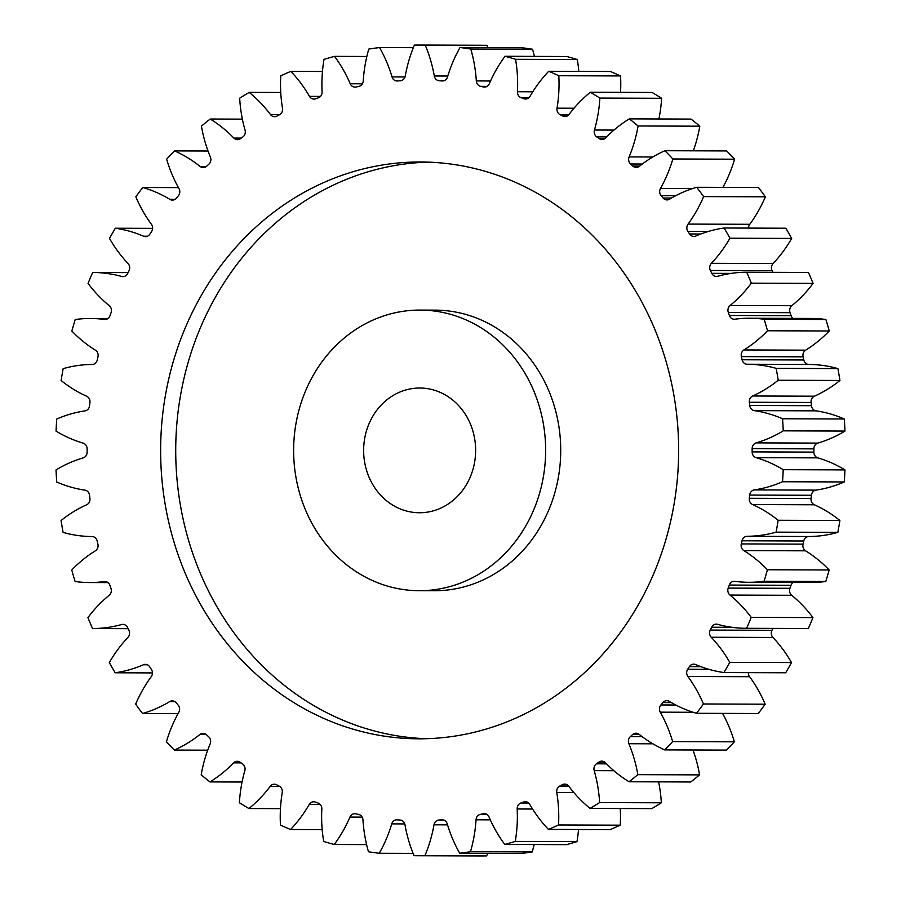 <?xml version="1.0" encoding="UTF-8"?>
<svg xmlns="http://www.w3.org/2000/svg" width="901" height="901" viewBox="0 0 901 901"><rect width="100%" height="100%" fill="white"/><g stroke="black" fill="none" stroke-linecap="round" stroke-linejoin="round"><path stroke-width="1.35" d="M543.416 424.056A140.308 126.005 -89.8 0 0 420.125 310.079A140.308 126.005 -89.8 0 0 295.855 476.73A140.308 126.005 -89.8 0 0 419.145 590.707A140.308 126.005 -89.8 0 0 543.416 424.056M420.125 310.079L435.217 310.135A140.308 126.005 90.2 0 1 558.507 424.112A140.308 126.005 90.2 0 1 434.226 590.752L419.145 590.707M426.162 738.707A288.421 259.004 90.2 0 1 180.29 504.583A288.421 259.004 90.2 0 1 428.2 162.124M165.198 504.526A288.421 259.004 -89.8 0 0 418.616 738.809A288.421 259.004 -89.8 0 0 674.072 396.249A288.421 259.004 -89.8 0 0 420.654 161.977A288.421 259.004 -89.8 0 0 165.198 504.526M364.623 462.1A62.36 55.997 -89.8 0 0 419.415 512.748A62.36 55.997 -89.8 0 0 474.647 438.686A62.36 55.997 -89.8 0 0 419.855 388.027A62.36 55.997 -89.8 0 0 364.623 462.1M322.457 71.483L290.843 71.382A405.349 364.015 -89.8 0 0 280.752 75.83A133.303 119.709 90.2 0 0 282.497 108.278A5.924 5.316 90.2 0 1 279.513 114.731A370.266 332.514 90.2 0 0 276.866 116.116A5.924 5.316 90.2 0 1 274.568 116.691A5.924 5.316 90.2 0 1 270.503 114.573A133.303 119.709 90.2 0 0 249.183 92.375A405.349 364.015 -89.8 0 0 239.666 98.209A133.303 119.709 90.2 0 0 241.536 114.664A133.303 119.709 90.2 0 0 245.061 130.149A5.924 5.316 90.2 0 1 245.218 130.836A5.924 5.316 90.2 0 1 242.819 136.963A370.266 332.514 90.2 0 0 240.353 138.709A5.924 5.316 90.2 0 1 237.47 139.644A5.924 5.316 90.2 0 1 233.866 138.056L241.231 138.09M233.866 138.056A133.303 119.709 90.2 0 0 210.215 119.022A405.349 364.015 -89.8 0 0 201.43 126.129A133.303 119.709 90.2 0 0 210.383 157.067A5.924 5.316 90.2 0 1 210.778 158.452A5.924 5.316 90.2 0 1 208.919 164.14A370.266 332.514 90.2 0 0 206.678 166.212A5.924 5.316 90.2 0 1 203.243 167.586A5.924 5.316 90.2 0 1 200.157 166.482L206.34 166.505M200.157 166.482A133.303 119.709 90.2 0 0 174.557 150.895A405.349 364.015 -89.8 0 0 166.64 159.173A133.303 119.709 90.2 0 0 178.995 188.613A5.924 5.316 90.2 0 1 179.716 190.652A5.924 5.316 90.2 0 1 178.342 195.832A370.266 332.514 90.2 0 0 176.348 198.209A5.924 5.316 90.2 0 1 172.429 200.09A5.924 5.316 90.2 0 1 169.917 199.38L174.952 199.391M169.917 199.38A133.303 119.709 90.2 0 0 142.752 187.487A405.349 364.015 -89.8 0 0 135.826 196.801A133.303 119.709 90.2 0 0 151.402 224.293A5.924 5.316 90.2 0 1 152.517 226.928A5.924 5.316 90.2 0 1 151.571 231.546A370.266 332.514 90.2 0 0 149.859 234.17A5.924 5.316 90.2 0 1 145.523 236.636A5.924 5.316 90.2 0 1 143.608 236.231L147.437 236.242M143.608 236.231A133.303 119.709 90.2 0 0 115.317 228.235A405.349 364.015 -89.8 0 0 109.494 238.438A133.303 119.709 90.2 0 0 128.043 263.531A5.924 5.316 90.2 0 1 129.609 266.707A5.924 5.316 90.2 0 1 129.034 270.694A370.266 332.514 90.2 0 0 127.627 273.544A5.924 5.316 90.2 0 1 122.93 276.641A5.924 5.316 90.2 0 1 121.658 276.461L124.203 276.472M121.658 276.461A133.303 119.709 90.2 0 0 92.972 272.474A133.303 119.709 90.2 0 0 92.69 272.474A405.349 364.015 -89.8 0 0 88.061 283.41A133.303 119.709 90.2 0 0 109.291 305.709A5.924 5.316 90.2 0 1 111.364 309.381A5.924 5.316 90.2 0 1 111.071 312.692A370.266 332.514 90.2 0 0 109.99 315.71A5.924 5.316 90.2 0 1 105.023 319.483A5.924 5.316 90.2 0 1 104.403 319.438L105.642 319.45M104.403 319.438A133.303 119.709 90.2 0 0 90.494 318.492A133.303 119.709 90.2 0 0 75.211 319.528A405.349 364.015 -89.8 0 0 71.843 331.027A133.303 119.709 90.2 0 0 95.416 350.185A5.924 5.316 90.2 0 1 98.051 354.251A5.924 5.316 90.2 0 1 97.972 356.852A370.266 332.514 90.2 0 0 97.252 360.006A5.924 5.316 90.2 0 1 92.116 364.477A133.303 119.709 90.2 0 0 63.16 368.644A405.349 364.015 -89.8 0 0 61.122 380.515A133.303 119.709 90.2 0 0 86.665 396.226A5.924 5.316 90.2 0 1 89.909 400.618A5.924 5.316 90.2 0 1 89.954 402.499A370.266 332.514 90.2 0 0 89.582 405.72A5.924 5.316 90.2 0 1 84.998 410.879A133.303 119.709 90.2 0 0 56.74 419.044A405.349 364.015 -89.8 0 0 56.053 431.106A133.303 119.709 90.2 0 0 83.162 443.134A5.924 5.316 90.2 0 1 87.037 447.752A5.924 5.316 90.2 0 1 87.127 448.889A370.266 332.514 90.2 0 0 87.127 452.133A5.924 5.316 90.2 0 1 83.162 457.899A133.303 119.709 90.2 0 0 56.031 469.939A405.349 364.015 -89.8 0 0 56.718 482.001A133.303 119.709 90.2 0 0 84.964 490.155A5.924 5.316 90.2 0 1 89.492 494.908A5.924 5.316 90.2 0 1 89.548 495.302A370.266 332.514 90.2 0 0 89.92 498.535A5.924 5.316 90.2 0 1 86.62 504.797A133.303 119.709 90.2 0 0 61.065 520.53A405.349 364.015 -89.8 0 0 62.045 526.477A405.349 364.015 -89.8 0 0 63.104 532.401A133.303 119.709 90.2 0 0 92.048 536.545A5.924 5.316 90.2 0 1 97.173 541.017A370.266 332.514 90.2 0 0 97.905 544.159A5.924 5.316 90.2 0 1 97.984 544.553A5.924 5.316 90.2 0 1 95.337 550.838A133.303 119.709 90.2 0 0 71.753 570.018A405.349 364.015 -89.8 0 0 75.11 581.505A133.303 119.709 90.2 0 0 89.559 582.542L107.985 582.598M105.608 581.573L104.302 581.573A5.924 5.316 90.2 0 1 104.955 581.528A5.924 5.316 90.2 0 1 109.888 585.301A370.266 332.514 90.2 0 0 110.958 588.319A5.924 5.316 90.2 0 1 111.251 589.412A5.924 5.316 90.2 0 1 109.179 595.291A133.303 119.709 90.2 0 0 87.926 617.613A405.349 364.015 -89.8 0 0 92.544 628.549L128.088 628.673M124.147 624.551L121.522 624.539A5.924 5.316 90.2 0 1 122.829 624.359A5.924 5.316 90.2 0 1 127.492 627.445A370.266 332.514 90.2 0 0 128.888 630.295A5.924 5.316 90.2 0 1 129.462 632.063A5.924 5.316 90.2 0 1 127.897 637.469A133.303 119.709 90.2 0 0 109.336 662.573A405.349 364.015 -89.8 0 0 115.148 672.777L152.438 672.912M147.336 664.769L143.439 664.758A5.924 5.316 90.2 0 1 145.388 664.352A5.924 5.316 90.2 0 1 149.69 666.808A370.266 332.514 90.2 0 0 151.402 669.443A5.924 5.316 90.2 0 1 152.337 671.831A5.924 5.316 90.2 0 1 151.233 676.696A133.303 119.709 90.2 0 0 135.634 704.188A405.349 364.015 -89.8 0 0 142.549 713.502L178.083 713.626M174.828 701.609L169.726 701.586A5.924 5.316 90.2 0 1 172.282 700.877A5.924 5.316 90.2 0 1 176.157 702.757A370.266 332.514 90.2 0 0 178.15 705.123A5.924 5.316 90.2 0 1 179.513 708.085A5.924 5.316 90.2 0 1 178.792 712.342A133.303 119.709 90.2 0 0 166.415 741.793A405.349 364.015 -89.8 0 0 174.321 750.071L207.692 750.184M206.183 734.484L199.943 734.461A5.924 5.316 90.2 0 1 203.063 733.346A5.924 5.316 90.2 0 1 206.453 734.72A370.266 332.514 90.2 0 0 208.705 736.793A5.924 5.316 90.2 0 1 210.552 740.262A5.924 5.316 90.2 0 1 210.158 743.866A133.303 119.709 90.2 0 0 201.182 774.815A405.349 364.015 -89.8 0 0 209.967 781.91L242.076 782.023M241.063 762.888L233.629 762.854A5.924 5.316 90.2 0 1 237.267 761.277A5.924 5.316 90.2 0 1 240.116 762.212A370.266 332.514 90.2 0 0 242.583 763.947A5.924 5.316 90.2 0 1 244.971 767.855A5.924 5.316 90.2 0 1 244.813 770.76A133.303 119.709 90.2 0 0 239.396 802.712A405.349 364.015 -89.8 0 0 248.913 808.535L280.459 808.648M279.603 786.359L270.244 786.325A5.924 5.316 90.2 0 1 274.343 784.197A5.924 5.316 90.2 0 1 276.607 784.771A370.266 332.514 90.2 0 0 279.254 786.156A5.924 5.316 90.2 0 1 282.238 790.414A5.924 5.316 90.2 0 1 282.238 792.61A133.303 119.709 90.2 0 0 280.459 825.057A405.349 364.015 -89.8 0 0 290.55 829.506L322.186 829.607M320.283 804.537L309.223 804.492A5.924 5.316 90.2 0 1 313.717 801.766A5.924 5.316 90.2 0 1 315.361 802.07A370.266 332.514 90.2 0 0 318.143 803.073A5.924 5.316 90.2 0 1 321.736 807.6A5.924 5.316 90.2 0 1 321.826 809.053A133.303 119.709 90.2 0 0 323.707 841.489A405.349 364.015 -89.8 0 0 334.226 844.496L366.594 844.609M362.168 817.117L349.937 817.072A5.924 5.316 90.2 0 1 354.757 813.704A5.924 5.316 90.2 0 1 355.76 813.817A370.266 332.514 90.2 0 0 358.621 814.425A5.924 5.316 90.2 0 1 362.878 819.133A5.924 5.316 90.2 0 1 362.957 819.842A133.303 119.709 90.2 0 0 364.792 835.689A133.303 119.709 90.2 0 0 368.475 851.76A405.349 364.015 -89.8 0 0 379.253 853.27L413.108 853.382M443.844 80.763L439.204 80.752A5.924 5.316 90.2 0 1 434.293 75.977A133.303 119.709 90.2 0 0 425.216 45.095L486.945 45.309A405.349 364.015 -89.8 0 0 482.79 45.264L421.06 45.05A405.349 364.015 -89.8 0 0 414.37 45.095A133.303 119.709 90.2 0 0 405.27 75.988A5.924 5.316 90.2 0 1 400.359 80.763A370.266 332.514 90.2 0 0 397.442 80.966A5.924 5.316 90.2 0 1 397.071 80.989A5.924 5.316 90.2 0 1 392.036 76.923L405.011 76.968M486.945 45.309A133.303 119.709 90.2 0 1 487.891 47.618M470.795 49.026L532.525 49.24A405.349 364.015 -89.8 0 0 521.747 47.73L460.028 47.516A405.349 364.015 -89.8 0 1 470.795 49.026A133.303 119.709 90.2 0 1 476.314 80.944L490.538 80.989M532.525 49.24A133.303 119.709 90.2 0 1 534.406 56.391M515.563 59.297L577.293 59.511A405.349 364.015 -89.8 0 0 566.774 56.504L505.044 56.29A405.349 364.015 -89.8 0 1 515.563 59.297A133.303 119.709 90.2 0 1 517.444 91.733L532.773 91.789M577.293 59.511A133.303 119.709 90.2 0 1 578.814 71.393M558.811 75.729L620.541 75.943A405.349 364.015 -89.8 0 0 610.45 71.494L548.72 71.28A405.349 364.015 -89.8 0 1 558.811 75.729A133.303 119.709 90.2 0 1 557.032 108.176L574.005 108.233M620.541 75.943A133.303 119.709 90.2 0 1 620.541 92.352M599.875 98.074L661.604 98.288A405.349 364.015 -89.8 0 0 652.087 92.465L590.358 92.251A405.349 364.015 -89.8 0 1 599.875 98.074A133.303 119.709 90.2 0 1 594.457 130.014L613.953 130.093M661.604 98.288A133.303 119.709 90.2 0 1 658.924 118.977M638.088 125.971L699.818 126.185A405.349 364.015 -89.8 0 0 691.033 119.09L629.303 118.864A405.349 364.015 -89.8 0 1 638.088 125.971A133.303 119.709 90.2 0 1 629.123 156.909L652.786 156.999M699.818 126.185A133.303 119.709 90.2 0 1 693.308 150.816M672.856 158.981L734.585 159.207A405.349 364.015 -89.8 0 0 726.679 150.929L664.949 150.715A405.349 364.015 -89.8 0 1 672.856 158.981A133.303 119.709 90.2 0 1 660.478 188.433L692.632 188.546M734.585 159.207A133.303 119.709 90.2 0 1 722.917 187.374M703.636 196.598L765.366 196.812A405.349 364.015 -89.8 0 0 758.451 187.498L696.721 187.284A405.349 364.015 -89.8 0 1 703.636 196.598A133.303 119.709 90.2 0 1 688.037 224.09L749.767 224.304A5.924 5.316 -89.8 0 0 748.562 228.088M765.366 196.812A133.303 119.709 90.2 0 1 749.767 224.304M729.934 238.213L791.664 238.427A405.349 364.015 -89.8 0 0 785.852 228.223L724.122 228.009A405.349 364.015 -89.8 0 1 729.934 238.213A133.303 119.709 90.2 0 1 711.373 263.317L773.103 263.531A5.924 5.316 -89.8 0 0 772.112 270.705A370.266 332.514 90.2 0 1 772.912 272.327M791.664 238.427A133.303 119.709 90.2 0 1 773.103 263.531M751.344 283.173L813.074 283.387A405.349 364.015 -89.8 0 0 808.456 272.451L746.726 272.237A405.349 364.015 -89.8 0 1 751.344 283.173A133.303 119.709 90.2 0 1 730.103 305.484L791.821 305.709A5.924 5.316 -89.8 0 0 790.042 312.681A370.266 332.514 90.2 0 1 791.112 315.699A5.924 5.316 -89.8 0 0 793.015 318.402M813.074 283.387A133.303 119.709 90.2 0 1 791.821 305.709M790.042 312.681L728.312 312.467A370.266 332.514 90.2 0 1 729.382 315.485A5.924 5.316 90.2 0 0 734.315 319.247A5.924 5.316 90.2 0 0 734.968 319.213A133.303 119.709 90.2 0 1 749.711 318.244L811.441 318.458A133.303 119.709 90.2 0 1 825.89 319.495A405.349 364.015 -89.8 0 1 829.247 330.982A133.303 119.709 90.2 0 1 805.663 350.162A5.924 5.316 -89.8 0 0 803.095 356.841A370.266 332.514 90.2 0 1 803.827 359.983A5.924 5.316 -89.8 0 0 808.952 364.454A133.303 119.709 90.2 0 1 837.896 368.599A405.349 364.015 -89.8 0 1 839.935 380.47A133.303 119.709 90.2 0 1 814.38 396.203A5.924 5.316 -89.8 0 0 811.08 402.465A370.266 332.514 90.2 0 1 811.452 405.698A5.924 5.316 -89.8 0 0 816.036 410.845A133.303 119.709 90.2 0 1 844.282 418.999A405.349 364.015 -89.8 0 1 844.969 431.061A133.303 119.709 90.2 0 1 817.838 443.101A5.924 5.316 -89.8 0 0 813.873 448.867A370.266 332.514 90.2 0 1 813.873 452.111A5.924 5.316 -89.8 0 0 817.838 457.866A133.303 119.709 90.2 0 1 844.947 469.894A405.349 364.015 -89.8 0 1 844.26 481.956A133.303 119.709 90.2 0 1 816.002 490.121A5.924 5.316 -89.8 0 0 811.418 495.28A370.266 332.514 90.2 0 1 811.046 498.501A5.924 5.316 -89.8 0 0 814.335 504.774A133.303 119.709 90.2 0 1 839.878 520.485A405.349 364.015 -89.8 0 1 837.84 532.356A133.303 119.709 90.2 0 1 808.884 536.523A5.924 5.316 -89.8 0 0 803.748 540.994A370.266 332.514 90.2 0 1 803.028 544.148A5.924 5.316 -89.8 0 0 805.584 550.815A133.303 119.709 90.2 0 1 829.157 569.973A405.349 364.015 -89.8 0 1 825.789 581.472A133.303 119.709 90.2 0 1 810.506 582.508L748.776 582.294A133.303 119.709 90.2 0 1 734.867 581.348A5.924 5.316 90.2 0 0 734.247 581.303A5.924 5.316 90.2 0 0 729.281 585.064A370.266 332.514 90.2 0 1 728.199 588.094L789.929 588.308A5.924 5.316 -89.8 0 0 791.709 595.291A133.303 119.709 90.2 0 1 812.939 617.59A405.349 364.015 -89.8 0 1 808.31 628.526A133.303 119.709 90.2 0 1 808.028 628.526A133.303 119.709 90.2 0 1 807.758 628.526M793.094 582.451A5.924 5.316 -89.8 0 0 791.01 585.29A370.266 332.514 90.2 0 1 789.929 588.308M772.912 628.402A370.266 332.514 90.2 0 1 771.966 630.306A5.924 5.316 -89.8 0 0 772.957 637.469A133.303 119.709 90.2 0 1 791.506 662.562A405.349 364.015 -89.8 0 1 785.683 672.765L723.953 672.551A133.303 119.709 90.2 0 1 695.662 664.555A5.924 5.316 90.2 0 0 693.747 664.15A5.924 5.316 90.2 0 0 689.411 666.616A370.266 332.514 90.2 0 1 687.7 669.24L708.896 669.319M748.404 672.642A5.924 5.316 -89.8 0 0 749.598 676.707A133.303 119.709 90.2 0 1 765.174 704.199A405.349 364.015 -89.8 0 1 758.248 713.513L696.518 713.299A133.303 119.709 90.2 0 1 669.353 701.406A5.924 5.316 90.2 0 0 666.841 700.685A5.924 5.316 90.2 0 0 662.922 702.577A370.266 332.514 90.2 0 1 660.929 704.954L675.761 704.999M722.557 713.389A133.303 119.709 90.2 0 1 734.36 741.827A405.349 364.015 -89.8 0 1 726.443 750.105L664.713 749.891A133.303 119.709 90.2 0 1 639.113 734.304A5.924 5.316 90.2 0 0 636.027 733.189A5.924 5.316 90.2 0 0 632.603 734.574A370.266 332.514 90.2 0 1 630.351 736.646L642.188 736.68M692.982 749.992A133.303 119.709 90.2 0 1 699.57 774.871A405.349 364.015 -89.8 0 1 690.785 781.978L629.056 781.764A133.303 119.709 90.2 0 1 605.404 762.719A5.924 5.316 90.2 0 0 601.8 761.142A5.924 5.316 90.2 0 0 598.917 762.077A370.266 332.514 90.2 0 1 596.451 763.823L606.519 763.857M658.62 781.865A133.303 119.709 90.2 0 1 661.334 802.791A405.349 364.015 -89.8 0 1 651.817 808.625L590.087 808.411A133.303 119.709 90.2 0 1 568.768 786.213A5.924 5.316 90.2 0 0 564.702 784.095A5.924 5.316 90.2 0 0 562.404 784.67A370.266 332.514 90.2 0 1 559.758 786.055L568.666 786.089M620.248 808.512A133.303 119.709 90.2 0 1 620.248 825.17A405.349 364.015 -89.8 0 1 610.157 829.618L548.427 829.404A133.303 119.709 90.2 0 1 529.777 804.413A5.924 5.316 90.2 0 0 525.328 801.687A5.924 5.316 90.2 0 0 523.639 801.991A370.266 332.514 90.2 0 1 520.857 802.994L528.662 803.028M578.543 829.517A133.303 119.709 90.2 0 1 576.989 841.635A405.349 364.015 -89.8 0 1 566.47 844.642L504.74 844.428A133.303 119.709 90.2 0 1 489.052 817.027A5.924 5.316 90.2 0 0 484.276 813.659A5.924 5.316 90.2 0 0 483.24 813.772A370.266 332.514 90.2 0 1 480.368 814.38L486.833 814.403M534.158 844.53A133.303 119.709 90.2 0 1 532.209 851.929A405.349 364.015 -89.8 0 1 521.442 853.45L459.713 853.236A133.303 119.709 90.2 0 1 447.234 823.863A5.924 5.316 90.2 0 0 442.2 819.797A5.924 5.316 90.2 0 0 441.828 819.809A370.266 332.514 90.2 0 1 438.911 820.023L443.675 820.034M487.689 853.337A133.303 119.709 90.2 0 1 486.63 855.905A405.349 364.015 -89.8 0 1 479.94 855.95L418.21 855.736A405.349 364.015 -89.8 0 0 424.912 855.691L486.63 855.905M366.842 56.47L334.53 56.358A405.349 364.015 -89.8 0 0 324.011 59.365A133.303 119.709 90.2 0 0 322.096 91.801A5.924 5.316 90.2 0 1 318.413 97.781A370.266 332.514 90.2 0 0 315.632 98.795A5.924 5.316 90.2 0 1 313.953 99.087A5.924 5.316 90.2 0 1 309.493 96.373L320.486 96.407M290.843 71.382A133.303 119.709 90.2 0 1 309.493 96.373M104.302 581.573A133.303 119.709 90.2 0 1 89.559 582.542M121.522 624.539A133.303 119.709 90.2 0 1 92.544 628.549M143.439 664.758A133.303 119.709 90.2 0 1 115.148 672.777M169.726 701.586A133.303 119.709 90.2 0 1 142.549 713.502M199.943 734.461A133.303 119.709 90.2 0 1 174.321 750.071M233.629 762.854A133.303 119.709 90.2 0 1 209.967 781.91M270.244 786.325A133.303 119.709 90.2 0 1 248.913 808.535M309.223 804.492A133.303 119.709 90.2 0 1 290.55 829.506M349.937 817.072A133.303 119.709 90.2 0 1 334.226 844.496M404.763 823.919L391.755 823.874A133.303 119.709 90.2 0 1 379.253 853.27M391.755 823.874A5.924 5.316 90.2 0 1 396.823 819.82A5.924 5.316 90.2 0 1 397.161 819.831A370.266 332.514 90.2 0 0 400.067 820.034A5.924 5.316 90.2 0 1 404.977 824.798A133.303 119.709 90.2 0 0 414.055 855.691A405.349 364.015 -89.8 0 0 418.21 855.736M447.527 824.843L434 824.787A133.303 119.709 90.2 0 1 424.912 855.691M434 824.787A5.924 5.316 90.2 0 1 438.911 820.023M459.713 853.236A405.349 364.015 -89.8 0 0 470.48 851.715L532.209 851.929M490.302 819.842L476.032 819.797A133.303 119.709 90.2 0 1 470.48 851.715M476.032 819.797A5.924 5.316 90.2 0 1 480.368 814.38M504.74 844.428A405.349 364.015 -89.8 0 0 515.259 841.421L576.989 841.635M532.57 809.03L517.174 808.974A133.303 119.709 90.2 0 1 515.259 841.421M517.174 808.974A5.924 5.316 90.2 0 1 520.857 802.994M548.427 829.404A405.349 364.015 -89.8 0 0 558.53 824.956L620.248 825.17M573.858 792.565L556.773 792.508A133.303 119.709 90.2 0 1 558.53 824.956M556.773 792.508A5.924 5.316 90.2 0 1 559.758 786.055M590.087 808.411A405.349 364.015 -89.8 0 0 599.604 802.577L661.334 802.791M613.885 770.704L594.21 770.637A133.303 119.709 90.2 0 1 599.604 802.577M594.21 770.637A5.924 5.316 90.2 0 1 596.451 763.823M629.056 781.764A405.349 364.015 -89.8 0 0 637.84 774.657L699.57 774.871M652.876 743.798L628.887 743.719A133.303 119.709 90.2 0 1 637.84 774.657M628.887 743.719A5.924 5.316 90.2 0 1 630.351 736.646M664.713 749.891A405.349 364.015 -89.8 0 0 672.63 741.613L734.36 741.827M693.207 712.286L660.275 712.173A133.303 119.709 90.2 0 1 672.63 741.613M660.275 712.173A5.924 5.316 90.2 0 1 660.929 704.954M696.518 713.299A405.349 364.015 -89.8 0 0 703.444 703.974L765.174 704.199M749.598 676.707L687.868 676.493A133.303 119.709 90.2 0 1 703.444 703.974M687.868 676.493A5.924 5.316 90.2 0 1 687.7 669.24M723.953 672.551A405.349 364.015 -89.8 0 0 729.776 662.348L791.506 662.562M772.957 637.469L711.227 637.255A133.303 119.709 90.2 0 1 729.776 662.348M711.227 637.255A5.924 5.316 90.2 0 1 710.236 630.081L771.966 630.306M732.04 627.31L711.644 627.231A370.266 332.514 90.2 0 1 710.236 630.081M711.644 627.231A5.924 5.316 90.2 0 1 716.34 624.145A5.924 5.316 90.2 0 1 717.613 624.314A133.303 119.709 90.2 0 0 746.31 628.312L808.028 628.526M791.709 595.291L729.99 595.065A133.303 119.709 90.2 0 1 751.209 617.365A405.349 364.015 -89.8 0 1 746.591 628.312A133.303 119.709 90.2 0 1 746.31 628.312M729.99 595.065A5.924 5.316 90.2 0 1 728.199 588.094M805.584 550.815L743.854 550.601A133.303 119.709 90.2 0 1 767.427 569.759A405.349 364.015 -89.8 0 1 764.059 581.258A133.303 119.709 90.2 0 1 748.776 582.294M743.854 550.601A5.924 5.316 90.2 0 1 741.298 543.922L803.028 544.148M803.748 540.994L742.019 540.78A370.266 332.514 90.2 0 1 741.298 543.922M742.019 540.78A5.924 5.316 90.2 0 1 747.154 536.298L808.884 536.523M814.335 504.774L752.605 504.549A133.303 119.709 90.2 0 1 778.149 520.271A405.349 364.015 -89.8 0 1 776.11 532.142A133.303 119.709 90.2 0 1 747.154 536.298M752.605 504.549A5.924 5.316 90.2 0 1 749.317 498.287L811.046 498.501M811.418 495.28L749.688 495.066A370.266 332.514 90.2 0 1 749.317 498.287M749.688 495.066A5.924 5.316 90.2 0 1 754.272 489.907L816.002 490.121M817.838 457.866L756.108 457.652A133.303 119.709 90.2 0 1 783.217 469.68A405.349 364.015 -89.8 0 1 782.53 481.742A133.303 119.709 90.2 0 1 754.272 489.907M756.108 457.652A5.924 5.316 90.2 0 1 752.144 451.897L813.873 452.111M813.873 448.867L752.144 448.642A370.266 332.514 90.2 0 1 752.144 451.897M752.144 448.642A5.924 5.316 90.2 0 1 756.108 442.887L817.838 443.101M816.036 410.845L754.306 410.631A133.303 119.709 90.2 0 1 782.564 418.774A405.349 364.015 -89.8 0 1 783.239 430.847A133.303 119.709 90.2 0 1 756.108 442.887M754.306 410.631A5.924 5.316 90.2 0 1 749.722 405.473L811.452 405.698M811.08 402.465L749.35 402.251A370.266 332.514 90.2 0 1 749.722 405.473M749.35 402.251A5.924 5.316 90.2 0 1 752.65 395.99L814.38 396.203M808.952 364.454L747.222 364.241A133.303 119.709 90.2 0 1 776.178 368.374A405.349 364.015 -89.8 0 1 778.205 380.256A133.303 119.709 90.2 0 1 752.65 395.99M747.222 364.241A5.924 5.316 90.2 0 1 742.097 359.769L803.827 359.983M803.095 356.841L741.365 356.616A370.266 332.514 90.2 0 1 742.097 359.769M741.365 356.616A5.924 5.316 90.2 0 1 743.933 349.948L805.663 350.162M749.711 318.244A133.303 119.709 90.2 0 1 764.161 319.269A405.349 364.015 -89.8 0 1 767.517 330.768A133.303 119.709 90.2 0 1 743.933 349.948M728.312 312.467A5.924 5.316 90.2 0 1 730.103 305.484M772.112 270.705L710.382 270.48A370.266 332.514 90.2 0 1 711.79 273.33A5.924 5.316 90.2 0 0 716.441 276.427A5.924 5.316 90.2 0 0 717.748 276.247A133.303 119.709 90.2 0 1 746.726 272.237M710.382 270.48A5.924 5.316 90.2 0 1 711.373 263.317M708.501 231.422L687.868 231.343A370.266 332.514 90.2 0 1 689.58 233.967A5.924 5.316 90.2 0 0 693.883 236.434A5.924 5.316 90.2 0 0 695.831 236.028A133.303 119.709 90.2 0 1 724.122 228.009M687.868 231.343A5.924 5.316 90.2 0 1 688.037 224.09M675.739 195.708L661.12 195.652A370.266 332.514 90.2 0 1 663.113 198.029A5.924 5.316 90.2 0 0 666.999 199.909A5.924 5.316 90.2 0 0 669.544 199.189A133.303 119.709 90.2 0 1 696.721 187.284M661.12 195.652A5.924 5.316 90.2 0 1 660.478 188.433M642.289 164.027L630.565 163.982A370.266 332.514 90.2 0 1 632.817 166.054A5.924 5.316 90.2 0 0 636.207 167.428A5.924 5.316 90.2 0 0 639.327 166.325A133.303 119.709 90.2 0 1 664.949 150.715M630.565 163.982A5.924 5.316 90.2 0 1 629.123 156.909M606.677 136.873L596.687 136.828A370.266 332.514 90.2 0 1 599.154 138.574A5.924 5.316 90.2 0 0 602.003 139.509A5.924 5.316 90.2 0 0 605.641 137.921A133.303 119.709 90.2 0 1 629.303 118.864M596.687 136.828A5.924 5.316 90.2 0 1 594.457 130.014M568.869 114.652L560.017 114.63A370.266 332.514 90.2 0 1 562.663 116.004A5.924 5.316 90.2 0 0 564.927 116.578A5.924 5.316 90.2 0 0 569.027 114.461A133.303 119.709 90.2 0 1 590.358 92.251M560.017 114.63A5.924 5.316 90.2 0 1 557.032 108.176M528.876 97.736L521.138 97.713A370.266 332.514 90.2 0 1 523.909 98.716A5.924 5.316 90.2 0 0 525.553 99.009A5.924 5.316 90.2 0 0 530.047 96.294A133.303 119.709 90.2 0 1 548.72 71.28M521.138 97.713A5.924 5.316 90.2 0 1 517.444 91.733M487.036 86.383L480.65 86.361A370.266 332.514 90.2 0 1 483.51 86.969A5.924 5.316 90.2 0 0 484.513 87.082A5.924 5.316 90.2 0 0 489.333 83.703A133.303 119.709 90.2 0 1 505.044 56.29M480.65 86.361A5.924 5.316 90.2 0 1 476.314 80.944M439.204 80.752A370.266 332.514 90.2 0 1 442.109 80.955A5.924 5.316 90.2 0 0 442.447 80.966A5.924 5.316 90.2 0 0 447.527 76.9A133.303 119.709 90.2 0 1 460.028 47.516M425.216 45.095A405.349 364.015 -89.8 0 0 421.06 45.05M334.53 56.358A133.303 119.709 90.2 0 1 350.219 83.759A5.924 5.316 90.2 0 0 354.994 87.127A5.924 5.316 90.2 0 0 356.041 87.014A370.266 332.514 90.2 0 1 358.902 86.406A5.924 5.316 90.2 0 0 363.238 80.989A133.303 119.709 90.2 0 1 368.791 49.071A405.349 364.015 -89.8 0 1 379.558 47.55A133.303 119.709 90.2 0 1 392.036 76.923M249.183 92.375L280.752 92.488M210.215 119.022L242.38 119.135M174.557 150.895L208.018 151.008M142.752 187.487L178.443 187.611M115.317 228.235L152.596 228.358M746.591 628.312L808.31 628.526M751.209 617.365L812.939 617.59M764.059 581.258L825.789 581.472M767.427 569.759L829.157 569.973M776.11 532.142L837.84 532.356M778.149 520.271L839.878 520.485M782.53 481.742L844.26 481.956M783.217 469.68L844.947 469.894M783.239 430.847L844.969 431.061M782.564 418.774L844.282 418.999M778.205 380.256L839.935 380.47M776.178 368.374L837.896 368.599M767.517 330.768L829.247 330.982M764.161 319.269L825.89 319.495M379.558 47.55L413.311 47.663M350.219 83.759L362.393 83.804M434.293 75.977L447.786 76.033M442.109 80.955L442.796 80.955M483.51 86.969L485.515 86.98M523.909 98.716L527.209 98.727M562.663 116.004L567.202 116.026M599.154 138.574L604.864 138.596M632.817 166.054L639.631 166.077M663.113 198.029L671.482 198.051M689.58 233.967L700.798 234.012M711.79 273.33L731.094 273.397M729.382 315.485L791.112 315.699M791.01 585.29L729.281 585.064M700.865 666.65L689.411 666.616M671.391 702.611L662.922 702.577M639.473 734.597L632.603 734.574M604.684 762.1L598.917 762.077M567.011 784.681L562.404 784.67M527.006 802.003L523.639 801.991M485.312 813.772L483.24 813.772M442.582 819.82L441.828 819.809M270.503 114.573L279.738 114.596M90.494 318.492L107.906 318.549M92.972 272.474L128.088 272.598"/></g></svg>

